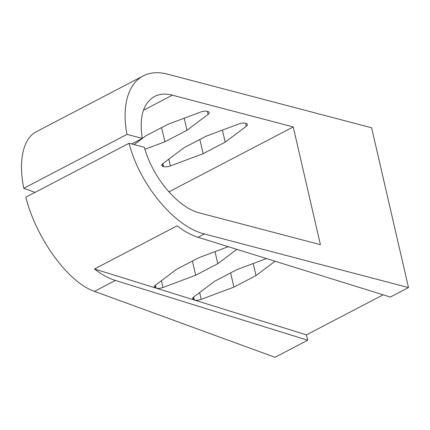 <?xml version="1.0" encoding="UTF-8"?>
<svg xmlns="http://www.w3.org/2000/svg" width="430" height="430" viewBox="0 0 430 430"><rect width="100%" height="100%" fill="white"/><g stroke="black" fill="none" stroke-linecap="round" stroke-linejoin="round"><path stroke-width="0.64" d="M222.428 130.091L225.212 142.136L246.309 126.28A5.961 2.322 167 0 0 247.406 124.458A5.961 2.322 167 0 0 246.137 123.426L245.718 123.297A5.961 2.322 167 0 0 238.822 123.953L206.104 136.197L184.008 147.737L162.905 163.594A5.961 2.322 167 0 0 161.809 165.421A5.961 2.322 167 0 0 163.077 166.453L163.497 166.582A5.961 2.322 167 0 0 170.398 165.926L168.834 159.143M35.023 192.398L23.763 188.286C18.21 160.691 23.161 138.385 36.319 131.731L143.212 75.911C150.156 72.353 158.256 71.762 167.501 74.137L371.606 127.764L408.5 287.579L390.338 297.065L198.02 237.285A89.042 45.532 62.4 0 1 177.122 225.825L94.482 268.981A89.042 45.532 62.4 0 0 115.374 280.446L307.692 340.221L306.461 334.873L194.301 300.011A5.961 2.322 167 0 0 201.202 299.35L233.915 287.106L230.636 272.899M266.466 258.564L236.908 269.626L214.806 281.166L193.71 297.022A5.961 2.322 167 0 0 192.613 298.85A5.961 2.322 167 0 0 193.882 299.877L156.085 288.132A5.961 2.322 167 0 0 162.986 287.471L195.704 275.227L192.42 261.021M184.212 118.212L186.996 130.258L208.093 114.401A5.961 2.322 167 0 0 209.19 112.579A5.961 2.322 167 0 0 207.926 111.547L207.502 111.418A5.961 2.322 167 0 0 200.606 112.074L167.888 124.324L145.791 135.864L134.133 144.625M228.255 246.686L198.692 257.747L176.596 269.287L155.499 285.144A5.961 2.322 167 0 0 154.397 286.971A5.961 2.322 167 0 0 155.665 288.003L94.482 268.981M275.076 261.236L256.017 275.565L253.232 263.515M199.832 139.476L203.111 153.677L170.398 165.926M236.86 249.362L217.8 263.687L215.016 251.636M161.621 127.597L164.9 141.798L144.942 149.269M256.017 275.565L233.915 287.106M306.461 334.873L383.141 294.829M225.212 142.136L203.111 153.677M186.996 130.258L164.9 141.798M307.692 340.221L275.001 357.292L94.471 291.363C68.268 282.51 36.276 238.628 25.821 197.203L129.059 143.292L144.367 147.313C152.489 177.439 177.999 207.776 199.536 212.915L320.414 244.67L293.233 126.936L169.345 191.629L168.286 191.248M293.233 126.936L172.355 95.181C165.545 93.428 159.584 93.864 154.467 96.487C143.093 103.318 139.041 117.293 142.308 138.395L131.639 143.969M217.8 263.687L195.704 275.227M169.592 192.704L169.345 191.629M408.5 287.579L204.395 233.958L198.02 237.285M142.308 138.395L127.001 134.375L23.763 188.286M143.212 75.911C127.957 83.656 121.561 106.721 127.001 134.375M129.059 143.292C139.637 184.647 174.747 226.906 204.395 233.958M163.497 166.582L162.825 163.663M193.629 297.087L194.301 300.011M201.202 299.35L199.638 292.572M155.413 285.208L156.085 288.132M162.986 287.471L161.422 280.693M155.085 285.488L155.665 288.003M245.611 123.265L246.309 126.28M163.077 166.453L162.497 163.938M193.301 297.366L193.882 299.877M207.394 111.386L208.093 114.401M172.355 95.181L143.41 110.295M115.374 280.446L94.471 291.363"/></g></svg>
